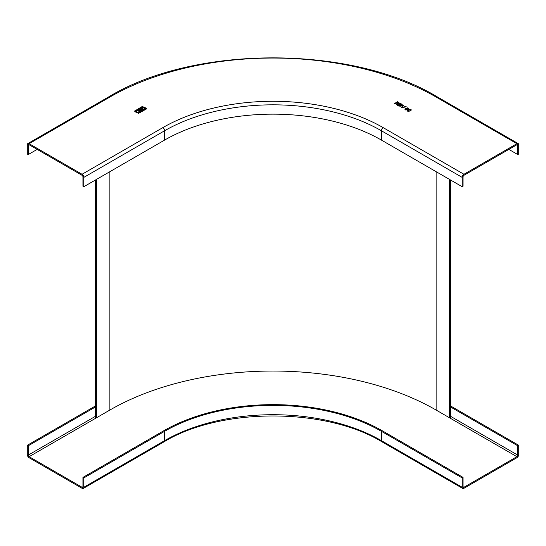 <?xml version="1.0" encoding="UTF-8"?>
<svg xmlns="http://www.w3.org/2000/svg" width="546" height="546" viewBox="0 0 546 546"><rect width="100%" height="100%" fill="white"/><g stroke="black" fill="none" stroke-linecap="round" stroke-linejoin="round"><path stroke-width="0.82" d="M450.484 406.941L517.799 445.802L518.7 445.283L518.7 454.613A2.539 1.467 120 0 1 516.905 457.719L463.95 488.295A2.539 1.467 120 0 1 462.68 488.417A2.539 1.467 120 0 1 462.155 487.257L381.374 440.622L381.374 431.292L462.155 477.927L462.155 487.257M462.155 477.927L463.056 477.409L382.275 430.774A154.538 89.223 0 0 0 163.725 430.774L82.944 477.409L83.845 477.927L83.845 487.257A2.539 1.467 -120 0 1 83.32 488.417A2.539 1.467 -120 0 1 82.05 488.295L29.095 457.719A2.539 1.467 -120 0 1 27.3 454.613L27.3 445.283L95.516 405.903M83.845 477.927L164.626 431.292A153.269 88.486 180 0 1 381.374 431.292M82.944 477.409L82.944 486.739A1.269 0.73 60 0 1 82.685 487.319A1.269 0.73 60 0 1 82.05 487.257L29.095 456.681A1.269 0.73 60 0 1 28.201 455.132L28.201 445.802L27.3 445.283M28.201 445.802L95.516 406.941M450.484 405.903L518.7 445.283M517.799 445.802L517.799 455.132A1.269 0.73 -60 0 1 516.905 456.681L463.95 487.257A1.269 0.73 -60 0 1 463.315 487.319A1.269 0.73 -60 0 1 463.056 486.739L463.056 477.409M141.059 110.995A1.003 0.58 180 0 1 140.022 111.131A0.915 0.526 180 0 1 139.401 110.633A0.915 0.526 180 0 1 139.496 110.408A0.655 0.375 180 0 1 138.745 109.596L140.786 108.654L142.738 109.78L141.059 110.995M37.176 149.392L28.201 154.579L27.3 154.061L27.3 144.731A2.539 1.467 -120 0 1 27.826 143.571A2.539 1.467 -120 0 1 29.095 143.694L82.05 174.27A2.539 1.467 -120 0 1 83.845 177.375L164.626 130.74L164.626 140.069L83.845 186.705L83.845 177.375M516.905 144.731L463.95 175.307A1.269 0.73 -60 0 0 463.056 176.856L463.056 186.186L462.155 186.705L462.155 177.375A2.539 1.467 120 0 1 463.95 174.27L516.905 143.694A2.539 1.467 120 0 1 518.174 143.571A2.539 1.467 120 0 1 518.7 144.731L518.7 154.061L517.799 154.579L517.799 145.25A1.269 0.73 -60 0 0 517.54 144.67A1.269 0.73 -60 0 0 516.905 144.731L517.799 145.25M411.377 110.046L410.981 109.487L410.394 110.988L407.801 111.323L407.398 110.742L408.381 109.821L410.981 109.487L411.384 109.992M407.801 111.323L407.398 110.858M403.214 105.003L403.692 105.276L401.958 107.466L405.746 106.463L406.224 106.743L401.815 107.821L401.337 107.548L403.214 105.003L401.392 107.576M399.522 103.133L399.14 103.624L398.935 102.532L397.57 101.74L394.43 103.556L394.874 103.815L396.28 102.996L396.942 103.392L396.867 104.197L396.942 103.392M399.14 103.624L397.461 103.631L397.106 105.098L396.594 104.805L396.867 104.197L396.635 104.825M397.549 103.945L397.454 104.3M400.709 103.556L401.89 104.238L402.115 105.303L400.969 105.426L400.805 106.197L398.751 106.054L397.57 105.371L400.709 103.556L397.659 105.419M402.443 104.846L402.115 105.303M407.923 109.336L407.555 108.763L407.466 109.889L405.398 109.937L404.948 109.336L405.808 108.429L407.466 107.869L408.626 108.128L408.729 109.111L407.801 108.176L406.381 108.565L407.93 109.289M146.28 108.572L138.322 113.486L146.71 108.818L146.28 108.572L138.158 113.377M136.186 110.79A2.02 1.167 180 0 1 138.384 110.538A2.02 1.167 180 0 1 139.633 111.616A2.02 1.167 180 0 1 139.039 112.442A2.02 1.167 180 0 1 136.841 112.694A2.02 1.167 180 0 1 135.599 111.616A2.02 1.167 180 0 1 136.186 110.79M134.377 111.207L142.95 106.525L142.451 106.361L134.377 111.207M142.042 107.412A2.02 1.167 180 0 1 144.246 107.159A2.02 1.167 180 0 1 145.489 108.231A2.02 1.167 180 0 1 144.902 109.057A2.02 1.167 180 0 1 142.697 109.309A2.02 1.167 180 0 1 141.455 108.231A2.02 1.167 180 0 1 142.042 107.412M28.201 154.579L28.201 145.25A1.269 0.73 60 0 1 28.46 144.67A1.269 0.73 60 0 1 29.095 144.731L82.05 175.307A1.269 0.73 60 0 1 82.944 176.856L82.944 186.186L83.845 186.705M462.155 186.705L381.374 140.069A153.269 88.486 0 0 0 164.626 140.069M517.799 154.579L508.824 149.392M142.813 109.958L140.786 108.763L138.745 109.698A0.928 0.532 0 0 0 138.472 110.026M141.141 109.418L140.499 109.05L139.128 109.951L141.141 109.528L139.906 110.237L139.134 109.999M142.056 109.951L141.407 109.575L139.94 110.531L140.725 110.722L142.056 110.053L140.725 110.824L139.947 110.585M408.381 109.821L407.398 110.845M410.981 109.589L408.381 109.93M410.612 109.794L409.998 110.858L408.162 111.22L407.958 110.865M410.824 110.039L409.985 109.575L408.783 110.053L408.162 111.111L409.998 110.756L410.612 109.691M403.637 105.351L403.214 105.105M401.958 107.466L402.641 107.269M405.746 106.463L402.641 107.371M406.101 106.77L405.746 106.566M397.57 101.74L394.519 103.61M399.14 103.733L398.935 102.634L397.57 101.849M396.942 103.501L396.867 104.3L396.942 103.501M396.642 102.791L398.689 103.481L398.587 102.853L398.689 103.481L396.642 102.894L397.652 102.211L398.689 103.378L398.587 102.75M402.115 105.412L401.89 104.341L400.709 103.658M398.375 105.419L400.368 106.047L400.157 105.289L400.368 106.047L398.375 105.521L399.46 104.791L400.368 105.938L400.157 105.187M399.829 104.579L401.631 105.173L401.392 104.47L401.631 105.173L399.829 104.682L400.791 104.02L401.631 105.071L401.392 104.368M407.466 107.869L404.955 109.391M408.626 108.231L407.466 107.971M408.463 108.634L408.285 109.009M406.381 108.565L407.555 108.866M407.084 109.016L407.05 109.766L405.726 109.814L405.78 109.009L405.726 109.814L407.05 109.766L407.084 109.016M407.084 108.907L407.05 109.664L407.084 108.907L405.78 108.907L405.726 109.712L405.78 108.907M146.751 108.784L146.28 108.674M139.633 111.664A2.02 1.167 0 0 0 138.343 110.633A2.02 1.167 0 0 0 136.186 110.893A2.02 1.167 0 0 0 135.599 111.664M138.943 111.664A1.331 0.771 180 0 1 138.943 111.718A1.331 0.771 180 0 1 138.554 112.264A1.331 0.771 180 0 1 137.101 112.428A1.331 0.771 180 0 1 136.282 111.718A1.331 0.771 180 0 1 136.282 111.664M138.554 112.162A1.331 0.771 0 0 0 138.943 111.616A1.331 0.771 0 0 0 138.124 110.906A1.331 0.771 0 0 0 136.671 111.07A1.331 0.771 0 0 0 136.282 111.616A1.331 0.771 0 0 0 137.101 112.326A1.331 0.771 0 0 0 138.554 112.162M142.929 106.579L134.33 111.166M145.489 108.285A2.02 1.167 0 0 0 144.205 107.248A2.02 1.167 0 0 0 142.042 107.514A2.02 1.167 0 0 0 141.455 108.285M144.799 108.285A1.331 0.771 180 0 1 144.806 108.333A1.331 0.771 180 0 1 144.417 108.879A1.331 0.771 180 0 1 142.963 109.05A1.331 0.771 180 0 1 142.137 108.333A1.331 0.771 180 0 1 142.144 108.285M144.417 108.777A1.331 0.771 0 0 0 144.806 108.231A1.331 0.771 0 0 0 143.98 107.521A1.331 0.771 0 0 0 142.526 107.692A1.331 0.771 0 0 0 142.137 108.231A1.331 0.771 0 0 0 142.963 108.941A1.331 0.771 0 0 0 144.417 108.777M95.516 179.968L95.516 417.301L96.41 417.82L96.41 179.45M450.484 179.968L450.484 417.301L449.59 417.82L436.124 410.046A230.699 133.19 0 0 0 109.876 410.046L96.41 417.82M449.59 417.82L449.59 179.45M381.9 441.782A2.539 1.467 -60 0 1 381.374 440.622A153.269 88.486 0 0 0 164.626 440.622A2.539 1.467 60 0 1 164.1 441.782C220.543 407.377 325.457 407.377 381.9 441.782L462.68 488.417M82.944 486.739L82.05 487.257M29.095 456.681L109.876 410.046A230.699 133.19 0 0 1 436.124 410.046L516.905 456.681M463.95 487.257L463.056 486.739M95.516 416.264L28.201 455.132M517.799 455.132L450.484 416.264M164.626 431.292L164.626 440.622L83.845 487.257M463.95 174.27L383.169 127.627A155.808 89.954 180 0 0 162.831 127.627L82.05 174.27M29.095 143.694L109.876 97.058A230.699 133.19 0 0 1 436.124 97.058L516.905 143.694M162.831 127.627A2.539 1.467 60 0 1 164.626 130.74A153.269 88.486 180 0 1 381.374 130.74A2.539 1.467 -60 0 1 383.169 127.627M28.201 145.25L29.095 144.731M27.826 143.571L108.606 96.935A2.539 1.467 60 0 1 109.876 97.058M436.124 97.058A2.539 1.467 -60 0 1 437.394 96.935L518.174 143.571M381.374 140.069L381.374 130.74L462.155 177.375M109.876 171.676L109.876 410.046M436.124 410.046L436.124 171.676M83.32 488.417L164.1 441.782M108.606 96.935C194.417 44.847 351.583 44.847 437.394 96.935"/></g></svg>
